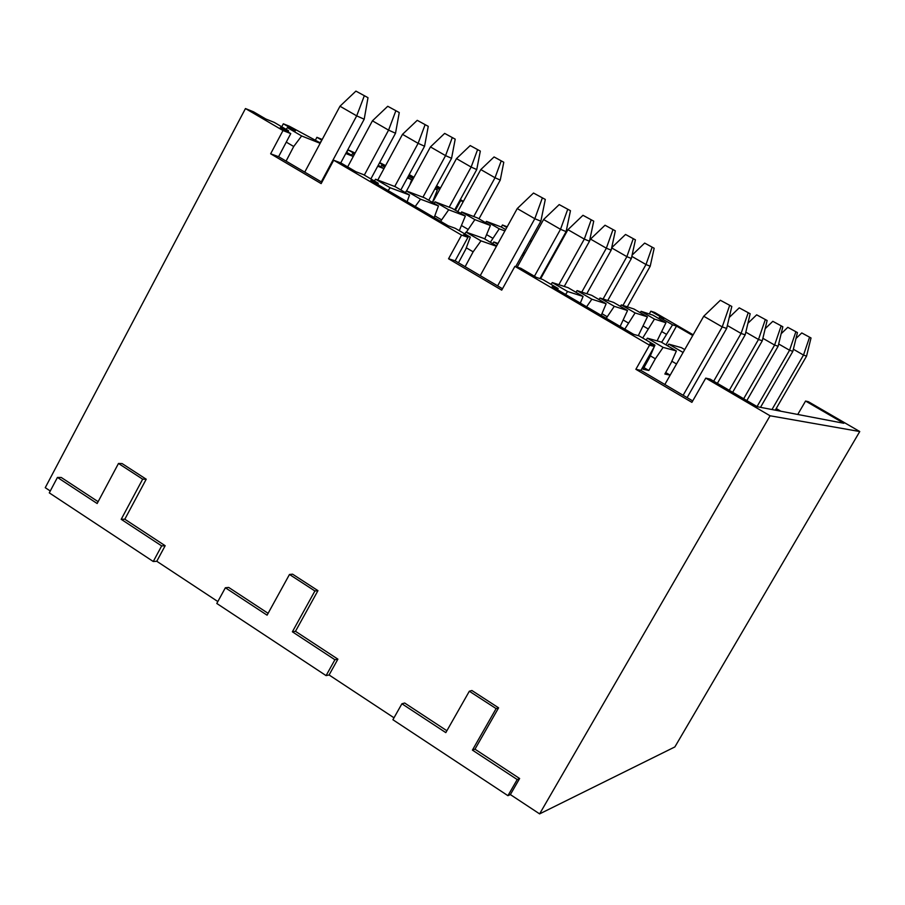 <?xml version="1.0" encoding="UTF-8"?>
<svg xmlns="http://www.w3.org/2000/svg" width="905" height="905" viewBox="0 0 905 905"><rect width="100%" height="100%" fill="white"/><g stroke="black" fill="none" stroke-linecap="round" stroke-linejoin="round"><path stroke-width="1.36" d="M811.016 337.972L801.762 332.938L811.016 337.972L806.559 356.129L775.268 410.157M806.559 356.129L803.504 355.065L771.988 409.524M809.511 337.373L803.504 355.065L793.368 349.24M801.762 332.938L795.97 338.527M797.429 332.565L787.803 327.339L797.429 332.565L792.848 351.378L760.505 407.329M792.848 351.378L789.567 350.246L757.044 406.571M795.812 331.92L789.567 350.246L778.673 343.979M787.803 327.339L781.139 333.753M782.836 326.75L772.813 321.32L782.836 326.75L778.119 346.276L746.817 400.587M778.119 346.276L774.601 345.054L743.672 398.743M781.094 326.06L774.601 345.054L762.87 338.3M772.813 321.32L765.178 328.673M767.123 320.506L756.671 314.838L767.123 320.506L762.282 340.789L732.654 392.295M762.282 340.789L758.492 339.477L729.272 390.315M765.257 319.759L758.492 339.477L745.822 332.169M756.671 314.838L747.926 323.255M750.166 313.752L739.238 307.847L750.166 313.752L745.177 334.861L717.371 383.347M745.177 334.861L741.082 333.447L713.706 381.197M748.141 312.949L741.082 333.447L727.349 325.529M739.238 307.847L729.238 317.463M731.806 306.444L720.357 300.268L731.806 306.444L726.67 328.447L687.11 397.623M726.67 328.447L722.224 326.909L683.139 395.281M729.611 305.573L722.224 326.909L703.728 316.241L664.847 384.489M720.357 300.268L703.728 316.241M654.168 248.253L644.665 243.083L654.168 248.253L650.197 266.262L627.312 306.852M650.197 266.262L646 264.532L622.957 305.449M652.086 247.325L646 264.532L631.826 256.375M644.665 243.083L632.097 255.12M635.423 239.848L625.536 234.463L635.423 239.848L631.362 258.502L607.741 300.517M631.362 258.502L626.871 256.647L603.081 299.012M633.195 238.852L626.871 256.647L611.667 247.902M625.536 234.463L611.701 247.71M615.321 230.832L605.026 225.232L615.321 230.832L611.169 250.176L586.779 293.729M611.169 250.176L606.35 248.196L581.768 292.111M612.934 229.757L606.35 248.196L590.535 239.09L589.574 240.821M605.026 225.232L590.535 239.09M593.725 221.148L582.967 215.3L593.725 221.148L589.483 241.239L564.245 286.433M589.483 241.239L584.302 239.101L558.86 284.69M591.157 219.994L584.302 239.101L567.944 229.678L540.624 278.785M582.967 215.3L567.944 229.678M570.455 210.707L559.2 204.598L570.455 210.707L566.111 231.612L539.991 278.582M566.111 231.612L560.512 229.304L534.425 276.251M567.673 209.462L560.512 229.304L543.577 219.53L517.219 267.111M559.2 204.598L543.577 219.53M545.296 199.428L533.509 193.036L545.296 199.428L540.862 221.205L515.714 266.613M540.862 221.205L534.81 218.705L497.626 285.878M542.299 198.082L534.81 218.705L517.241 208.569L480.25 275.618M533.509 193.036L517.241 208.569M503.78 162.244L494.062 156.938L503.78 162.244L500.261 180.084L478.983 218.84M500.261 180.084L495.024 177.742L473.734 216.533M501.178 161L495.024 177.742L480.804 169.574L457.772 211.634M494.062 156.938L480.804 169.574M480.317 151.09L470.204 145.569L480.317 151.09L476.743 169.563L454.706 209.847M476.743 169.563L471.143 167.063L449.197 207.2M477.535 149.766L471.143 167.063L456.482 158.624L432.567 202.482M470.204 145.569L456.482 158.624M455.204 139.144L444.66 133.397L455.204 139.144L451.572 158.307L428.721 200.243M451.572 158.307L445.565 155.626L422.929 197.211M452.217 137.73L445.565 155.626L430.452 146.915L406.526 190.978M444.66 133.397L430.452 146.915M428.257 126.338L417.239 120.331L428.257 126.338L424.569 146.225L400.847 189.959M424.569 146.225L418.121 143.341L394.727 186.498M425.056 124.811L418.121 143.341L402.499 134.347L377.792 180.061M417.239 120.331L402.499 134.347M399.263 112.548L387.736 106.281L399.263 112.548L395.519 133.239L370.858 178.93M395.519 133.239L388.573 130.128L364.319 175.106M395.813 110.908L388.573 130.128L372.43 120.818L347.656 166.905M387.736 106.281L372.43 120.818M367.996 97.683L355.914 91.111L367.996 97.683L364.195 119.222L340.733 162.923M364.195 119.222L356.694 115.863L321.286 181.871M364.263 95.907L356.694 115.863L339.986 106.224L304.747 172.12M355.914 91.111L339.986 106.224M797.746 414.456L805.563 401.051L808.357 401.696L859.75 431.538L674.858 746.942L539.618 813.889L510.363 794.59L507.931 795.676L392.906 719.735L401.911 703.773L404.682 703.027L446.889 730.742M394.003 717.801L329.092 674.972L326.083 675.616L216.793 603.465L225.368 587.764L228.671 587.424L268.106 613.33M217.834 601.553L156.78 561.27L153.262 561.507L49.289 492.863L57.445 477.421L61.235 477.467L98.125 501.687M50.273 490.996L45.25 487.682L245.459 108.555L253.491 111.79L265.866 119.03L274.204 122.367L288.582 130.784L280.369 127.515L290.765 133.601L283.005 130.535L245.459 108.555M413.619 177.912L408.879 175.163M413.517 178.104L408.913 176.26L413.166 178.738M434.909 188.896L437.375 189.88L435.09 188.545M413.947 177.312L409.207 174.552M530.319 240.232L531.676 241.013M553.747 253.83L554.312 254.169M649.281 313.967L650.853 311.184L654.688 312.451L693.162 334.793M776.219 408.517L780.868 411.232M436.595 185.797L440.452 188.036M460.328 199.575L463.394 201.363M859.75 431.538L770.076 415.78L539.618 813.889M770.076 415.78L705.764 378.12L691.895 402.352L635.876 369.297L649.541 345.19L514.9 266.341L501.721 290.143L448.552 258.773L461.55 235.096L333.696 160.23L321.162 183.602L270.64 153.793L283.005 130.535M165.163 545.715L161.667 545.907L121.202 519.312L142.673 479.175L118.476 463.473L122.096 463.564L146.225 479.22L124.811 519.221L165.163 545.715L156.78 561.27M337.893 659.157L334.918 659.745L292.372 631.792L314.906 590.976L289.476 574.471L292.587 574.177L317.949 590.637L295.483 631.305L337.893 659.157L329.092 674.972M519.628 778.515L517.219 779.544L472.421 750.109L496.121 708.604L469.333 691.228L471.901 690.515L498.598 707.834L474.978 749.182L519.628 778.515L510.363 794.59M517.219 779.544L507.931 795.676M469.333 691.228L445.814 732.62L401.911 703.773M334.918 659.745L326.083 675.616M289.476 574.471L267.088 615.174L225.368 587.764M161.667 545.907L153.262 561.507M118.476 463.473L97.152 503.508L57.445 477.421M281.738 126.779L283.333 123.793L289.272 126.191L320.359 142.933M315.438 140.06L316.908 137.311L322.214 139.449M346.728 152.402L348.097 149.868L355.111 153.036M379.681 162.583L385.598 165.626M692.744 335.517L676.499 326.083L666.001 344.884M553.917 254.882L553.351 254.554M531.28 241.726L529.923 240.945M557.593 289.804L558.114 288.503L552.118 286.602L633.726 334.375L639.021 335.857L654.96 345.178L649.813 343.798L654.417 346.491L649.541 345.19M377.815 184.563L378.267 183.263L370.767 180.446L448.292 225.82L455.158 228.264L470.306 237.121L463.564 234.768L467.942 237.325L461.55 235.096M407.974 177.516L408.913 176.26M432.409 202.392L437.375 189.88M435.905 187.064L439.943 188.681L436.21 186.509M435.791 187.278L439.649 189.518M459.932 200.288L463.202 201.713M501.313 227.031L502.445 224.983L507.185 226.804M502.445 224.983L506.789 227.506M650.853 311.184L663.659 318.628L659.598 317.316L672.539 324.827L676.499 326.083M775.709 409.399L777.859 410.655M805.563 401.051L843.822 423.28L757.293 406.718L710.176 379.138L705.764 378.12M460.656 200.706L455.396 210.243M321.897 182.233L278.582 156.689L270.64 153.793M278.582 156.689L290.765 133.601M142.673 479.175L146.225 479.22M121.202 519.312L124.811 519.221M314.906 590.976L317.949 590.637M292.372 631.792L295.483 631.305M496.121 708.604L498.598 707.834M472.421 750.109L474.978 749.182M692.71 400.926L640.921 370.394L635.876 369.297M640.921 370.394L654.417 346.491M558.114 288.503L542.593 279.43L536.461 277.439L520.873 268.31L514.9 266.341M502.49 288.74L455.136 260.81L448.552 258.773M455.136 260.81L467.942 237.325M378.267 183.263L363.516 174.631L355.891 171.735L341.083 163.058L333.696 160.23M286.127 129.347L287.417 127.65L295.369 130.829L283.333 123.793M287.417 127.65L301.625 135.954L320.144 143.318M321.829 140.185L316.908 137.311M345.789 153.499L353.267 156.475M353.369 156.282L346.457 152.244M354.737 153.737L348.097 149.868M354.353 154.438L352.531 153.703L354.217 154.687M377.736 166.192L383.958 168.658M383.969 168.635L378.222 165.287M385.247 166.282L379.489 162.923M385.021 166.701L381.695 165.377L384.772 167.165M407.363 177.957L411.673 179.665L407.691 177.346M646.113 340.009L647.403 338.187L661.035 341.977L676.386 350.948L663.127 347.384L655.344 358.787L648.828 370.496L643.048 369.229L649.632 357.385L654.281 346.728M667.596 345.812L668.772 344.138L681.375 347.644L684.723 349.602M672.539 324.827L661.623 342.328M657.087 340.88L665.967 322.746L654.462 319.092L642.708 338.006M638.297 335.653L647.426 316.852L635.095 312.938L624.778 329.137M620.14 326.422L627.538 310.539L614.28 306.331L606.237 318.289M601.237 315.359L606.146 303.752L591.859 299.216L586.587 306.784M580.32 303.118L583.08 296.433L567.616 291.523L565.557 294.476M464.751 233.875L466.052 232.121L483.768 238.411L496.63 245.922M492.637 243.592L493.836 241.974L497.999 243.456M523.52 252.506L525.013 253.038M549.38 261.681L550.014 261.907M504.9 230.933L499.255 228.818L490.363 242.269M484.763 238.988L490.397 225.481L474.865 219.632L466.335 232.223M459.276 230.662L465.351 216.046L448.688 209.779L440.622 221.329M434.162 217.551L438.473 205.933L420.531 199.179L415.225 206.464M407.126 201.725L409.524 195.028L390.168 187.742L388.087 190.582M411.673 179.665L409.75 185.039M548.17 265.222L547.932 264.283M523.52 255.742L522.015 255.221M496.438 246.273L480.996 240.866L473.145 251.828L465.125 266.704M458.462 262.778L465.69 249.361L470.306 237.121M551.009 284.351L552.31 282.575L568.114 287.688L583.08 296.433M575.897 292.236L577.085 290.596L591.7 295.324L606.146 303.752M598.918 299.544L600.015 298.017L613.579 302.406L627.538 310.539M620.298 306.32L621.305 304.906L633.919 308.99L647.426 316.852M640.186 312.632L641.113 311.32L652.878 315.132L665.967 322.746M658.738 318.537L659.598 317.316M662.03 331.75L666.159 334.16M676.917 363.301L672.992 370.19M665.684 372.543L670.153 375.168L664.858 374.025L671.205 362.656L676.386 350.948M654.394 346.479L654.96 345.178M288.163 132.085L288.582 130.784M286.263 142.119L293.718 146.497L301.625 135.954M293.718 146.497L286.082 161.113M319.997 142.73L321.185 141.157M351.434 155.151L352.531 153.703M380.688 166.724L381.695 165.377M648.828 370.496L643.941 367.622M655.344 358.787L650.31 355.823M663.127 347.384L647.403 338.187M676.476 363.946L671.838 361.219M683.083 352.486L668.772 344.138M641.113 311.32L654.462 319.092M643.421 326.162L647.844 328.741M621.305 304.906L635.095 312.938M623.455 320.155L628.217 322.938M600.015 298.017L614.28 306.331M601.983 313.696L607.108 316.693M577.085 290.596L591.859 299.216M552.31 282.575L567.616 291.523M473.145 251.828L466.279 247.8M480.996 240.866L466.052 232.121M497.592 244.18L493.836 241.974M523.599 255.595L522.253 254.803M524.493 253.977L523.147 253.196M549.392 263.027L548.826 262.699M499.255 228.818L486.471 221.374L501.223 226.985L505.657 229.565M486.471 221.374L485.533 222.641M486.845 234.791L492.592 238.151M474.865 219.632L461.674 211.951L477.455 217.947L490.397 225.481M461.674 211.951L460.656 213.309M461.754 225.673L467.93 229.282M448.688 209.779L435.067 201.826L452.014 208.274L465.351 216.046M435.067 201.826L433.959 203.297M434.83 215.888L441.459 219.768M420.531 199.179L406.447 190.955L424.683 197.89L438.473 205.933M406.447 190.955L405.259 192.539M390.168 187.742L375.598 179.224L395.27 186.702L409.524 195.028M375.598 179.224L374.297 180.943"/></g></svg>
